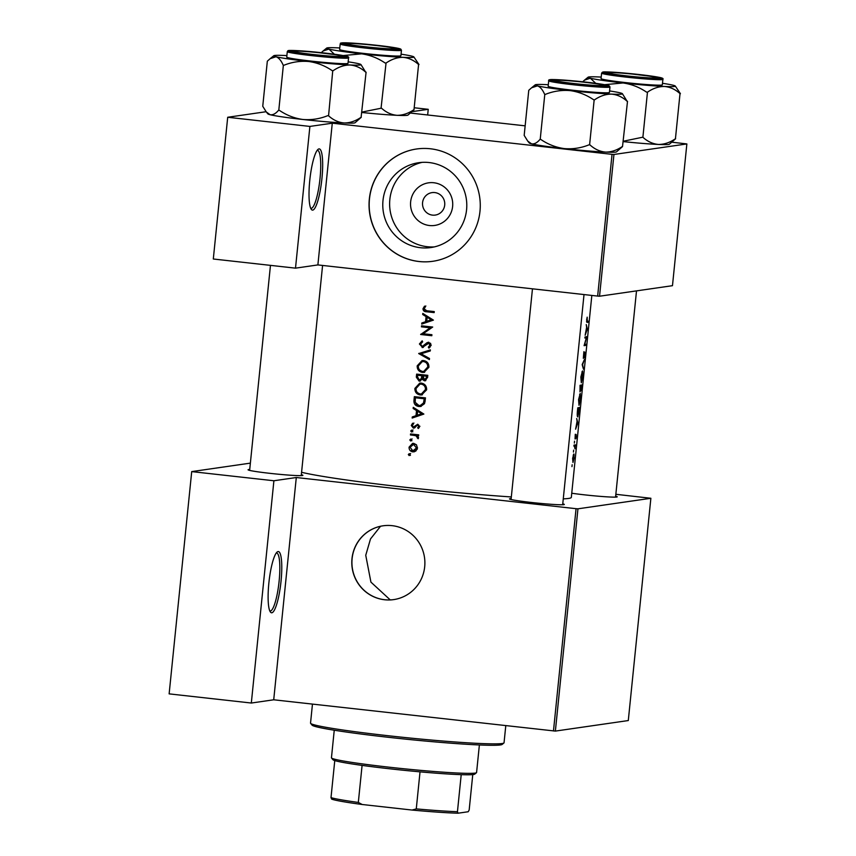 <?xml version="1.0" encoding="UTF-8"?>
<svg xmlns="http://www.w3.org/2000/svg" width="856" height="856" viewBox="0 0 856 856"><rect width="100%" height="100%" fill="white"/><g stroke="black" fill="none" stroke-linecap="round" stroke-linejoin="round"><path stroke-width="1.28" d="M312.74 210.116A30.795 5.949 -83.6 0 1 311.338 209.399A30.795 5.949 -83.6 0 1 309.936 178.861A30.795 5.949 -83.6 0 1 318.025 149.383A30.795 5.949 -83.6 0 1 318.956 148.912A30.795 5.949 -83.6 0 1 321.92 178.637A30.795 5.949 -83.6 0 1 312.74 210.116M310.696 208.243A29.179 5.639 96.4 0 0 311.038 208.34A29.179 5.639 96.4 0 0 311.317 208.329A29.179 5.639 96.4 0 0 319.941 179.236A29.179 5.639 96.4 0 0 317.49 150.346A29.179 5.639 96.4 0 0 317.212 150.346A29.179 5.639 96.4 0 0 317.148 150.356M271.834 612.778A30.795 5.949 -83.6 0 1 270.442 612.051A30.795 5.949 -83.6 0 1 269.03 581.524A30.795 5.949 -83.6 0 1 277.119 552.034A30.795 5.949 -83.6 0 1 278.05 551.574A30.795 5.949 -83.6 0 1 281.025 581.299A30.795 5.949 -83.6 0 1 271.834 612.778M269.8 610.906A29.179 5.639 96.4 0 0 270.132 611.002A29.179 5.639 96.4 0 0 270.421 610.991A29.179 5.639 96.4 0 0 279.045 581.898A29.179 5.639 96.4 0 0 276.595 553.008A29.179 5.639 96.4 0 0 276.306 553.008A29.179 5.639 96.4 0 0 276.242 553.019M410.645 201.802A21.528 21.09 81.8 0 1 433.81 182.745A21.528 21.09 81.8 0 1 452.621 206.478A21.528 21.09 81.8 0 1 429.455 225.524A21.528 21.09 81.8 0 1 410.645 201.802M444.703 205.076A11.342 11.117 -98.2 0 0 432.013 192.621A11.342 11.117 -98.2 0 0 422.575 202.615A11.342 11.117 -98.2 0 0 435.265 215.081A11.342 11.117 -98.2 0 0 444.703 205.076M466.574 209.784A42.853 41.998 -98.2 0 0 418.659 162.715A42.853 41.998 -98.2 0 0 382.996 200.475A42.853 41.998 -98.2 0 0 430.921 247.544A42.853 41.998 -98.2 0 0 466.574 209.784M422.104 162.362A42.853 41.998 -98.2 0 0 389.844 199.48A42.853 41.998 -98.2 0 0 434.324 246.903M479.981 211.304A56.731 55.597 -98.2 0 0 416.54 148.998A56.731 55.597 -98.2 0 0 369.343 198.977A56.731 55.597 -98.2 0 0 432.772 261.294A56.731 55.597 -98.2 0 0 479.981 211.304M416.605 148.987A56.731 55.597 -98.2 0 0 369.471 198.966A56.731 55.597 -98.2 0 0 432.836 261.283M390.25 599.917L370.926 582.123L365.747 555.277L370.498 538.959L380.535 526.269M424.694 566.758A37.279 36.53 -98.2 0 0 383.007 525.809A37.279 36.53 -98.2 0 0 351.987 558.658A37.279 36.53 -98.2 0 0 393.674 599.607A37.279 36.53 -98.2 0 0 424.694 566.758M383.071 525.798A37.279 36.53 -98.2 0 0 352.116 558.636A37.279 36.53 -98.2 0 0 393.739 599.596M301.333 474.727A27.553 1.359 -174.2 0 1 302.853 475.412A27.553 1.359 -174.2 0 1 302.35 475.551A27.553 1.359 -174.2 0 1 273.353 473.71A27.553 1.359 -174.2 0 1 248.09 469.848A27.553 1.359 -174.2 0 1 248.615 469.57A27.553 1.359 -174.2 0 1 249.727 469.484M615.657 496.202A27.553 1.359 -174.2 0 1 617.187 496.887A27.553 1.359 -174.2 0 1 616.684 497.036A27.553 1.359 -174.2 0 1 571.755 493.238M562.756 503.852A27.553 1.359 -174.2 0 1 564.286 504.537A27.553 1.359 -174.2 0 1 563.783 504.676A27.553 1.359 -174.2 0 1 534.786 502.825A27.553 1.359 -174.2 0 1 509.523 498.973A27.553 1.359 -174.2 0 1 510.037 498.695A27.553 1.359 -174.2 0 1 511.15 498.609M591.838 295.438L571.327 497.39A139.4 6.869 -174.2 0 1 568.577 498.438A139.4 6.869 -174.2 0 1 563.269 498.855M587.248 321.417L587.184 317.169L586.649 319.919L587.12 322.434A139.4 6.869 5.8 0 0 588.233 322.166L588.329 321.161A139.4 6.869 -174.2 0 1 587.248 321.417L586.585 321.364M587.483 329.539L586.242 324.563L586.628 327.281L585.151 335.263L587.163 329.507M586.767 336.622A139.4 6.869 -174.2 0 1 584.98 336.997L584.873 338.013A139.4 6.869 5.8 0 0 586.349 337.724L584.092 345.674A139.4 6.869 5.8 0 0 585.879 345.3L585.986 344.283A139.4 6.869 -174.2 0 1 584.648 344.583L586.767 336.622M583.888 351.677L583.321 358.311L584.798 353.186L584.402 357.926L584.948 354.855L584.894 352.18L583.418 357.294L583.888 351.677M584.445 359.456L582.166 364.603L583.46 369.15L582.615 364.603L584.445 359.456M582.508 370.937L580.85 377.057L581.31 382.793L582.733 376.576L582.562 370.937M581.855 384.9A139.4 6.869 -174.2 0 1 580.068 385.275L579.994 391.823L580.689 389.566L580.914 390.785L581.855 384.9M580.218 393.482L578.56 399.613L579.02 405.337L580.443 399.131L580.272 393.482M579.566 407.445A139.4 6.869 -174.2 0 1 577.779 407.82L577.426 411.319C577.094 414.935 577.222 416.797 577.821 416.904L579.566 407.445M577.939 423.495L576.698 418.52L577.083 421.227L575.607 429.22L577.618 423.463M575.285 434.249L575.039 438.978L576.056 435.522L575.874 438.668L576.259 436.528L576.152 434.516L575.136 437.972L575.285 434.249M574.547 441.193L574.355 443.066L574.547 441.193M575.393 444.853A139.4 6.869 -174.2 0 1 573.991 445.12L573.895 446.126A139.4 6.869 5.8 0 0 574.408 446.04L574.975 448.758L575.114 445.912A139.4 6.869 5.8 0 0 575.285 445.869L575.393 444.853M573.905 445.987L574.868 446.137M573.638 450.149L573.445 452.032L573.638 450.149M573.841 453.958L572.621 458.345L572.974 462.486L574.066 458.078L573.884 453.958M572.15 464.755L571.958 466.627L572.15 464.755M511.321 496.951A139.4 6.869 -174.2 0 1 301.58 472.277M424.544 306.138L422.992 308.716C423.142 310.814 424.351 311.83 426.609 311.777A139.4 6.869 5.8 0 0 434.163 312.601L434.27 311.584A139.4 6.869 -174.2 0 1 426.823 310.771L424.116 308.898L425.336 306.833L424.544 306.138M422.693 314.505L426.074 316.613L425.55 321.728L421.826 323.001L421.719 324.092L433.404 320.112L422.8 313.403L422.693 314.505L423.988 314.141M423.388 347.343L422.083 347.525L428.738 343.277L429.99 345.086L428.332 347.14L428.92 348.125L431.135 345.321L428.792 342.261L427.026 342.71L422.201 346.52L420.542 344.101L422.65 341.822L422.179 340.816L419.408 343.973L422.736 347.515M423.474 346.327L422.201 346.52M428.792 342.261L428.15 342.272M428.332 343.288L429.958 343.106L428.332 343.288M430.375 349.89L418.723 353.582L429.391 359.574L429.498 358.493L421.077 353.774L430.268 350.971L430.375 349.89M421.291 383.103L419.761 383.124L414.893 388.41C414.85 392.059 416.594 394.242 420.135 394.958L421.73 394.937L426.63 389.598C426.63 385.97 424.854 383.798 421.291 383.103M425.496 397.88A139.4 6.869 -174.2 0 1 414.347 396.66L413.994 400.148C413.641 403.775 415.256 405.894 418.819 406.504L420.585 406.482L424.501 403.69L425.496 397.88M412.613 423.217L411.276 425.453L413.373 428.118L414.668 427.882L416.915 425.432L417.685 425.239L418.68 426.427L417.675 427.754L418.306 428.514L419.675 426.534L417.749 424.223L413.437 427.101L412.282 425.507L413.298 423.966L412.613 423.217M414.711 426.919L413.437 427.101M416.915 425.432L418.177 425.25M411.736 430.129L410.72 430.975L411.543 432.013L412.56 431.178L411.479 430.14M418.691 434.848A139.4 6.869 -174.2 0 1 410.559 433.949L410.452 434.966A139.4 6.869 5.8 0 0 413.18 435.265L415.952 435.747L418.156 438.732L418.531 437.876L417.386 435.725A139.4 6.869 5.8 0 0 418.584 435.854L418.691 434.848M409.339 453.691L408.323 454.536L409.147 455.574L410.174 454.739L409.093 453.701M413.683 443.355L412.592 443.376L409.072 447.164C409.018 449.785 410.259 451.358 412.817 451.882L415.823 451.069L417.493 448.084L416.455 444.799L413.683 443.355M410.827 439.096L409.81 439.93L410.634 440.979L411.65 440.134L410.57 439.096M413.148 408.462L416.53 410.57L416.005 415.674L412.282 416.947L412.175 418.049L423.859 414.069L413.255 407.349L413.148 408.462L414.443 408.098M420.531 380.931L419.108 381.102L422.179 379.251L424.426 380.813L427.572 377.528L427.797 375.324A139.4 6.869 -174.2 0 1 416.637 374.104L416.326 377.154L419.108 381.102L419.911 381.091M425.753 380.642L425.132 380.802M423.581 360.547L422.051 360.569L417.182 365.854C417.14 369.514 418.884 371.697 422.425 372.414L424.02 372.381L428.92 367.042C428.931 363.415 427.144 361.253 423.581 360.547M432.697 327.046A139.4 6.869 -174.2 0 1 421.537 325.826L421.441 326.842A139.4 6.869 5.8 0 0 430.183 327.805L420.66 334.503A139.4 6.869 5.8 0 0 431.809 335.723L431.916 334.707A139.4 6.869 -174.2 0 1 423.121 333.754L432.697 327.046M599.542 296.219L672.474 285.679L686.865 143.936L613.945 154.476L599.542 296.219L597.649 296.08L317.886 264.921L332.278 123.189L309.893 126.421L227.707 117.261L266.109 111.719M597.649 296.08L612.04 154.347L332.278 123.189M650.87 498.278L577.95 508.817L555.373 731.088L628.293 720.549L650.87 498.278L615.849 494.297M309.893 126.421L295.502 268.153L213.305 259.004L227.707 117.261M686.865 143.936L671.874 142.192M525.156 125.843L410.452 113.067M295.502 268.153L317.886 264.921M612.04 154.347L613.945 154.476M427.658 114.982L428.235 109.311L412.175 111.633M428.235 109.311L414.593 107.803M555.373 731.088L273.717 699.791L251.322 703.033L169.135 693.874L191.712 471.603L250.369 463.128M553.479 730.96L576.056 508.689L296.294 477.52L273.717 699.791M251.322 703.033L273.899 480.762L191.712 471.603M273.899 480.762L296.294 477.52M576.056 508.689L577.95 508.817M410.431 455.392L409.607 454.343L408.323 454.536M409.607 454.343L410.623 453.509M414.55 451.733L412.817 451.882M410.099 447.014L409.072 447.164M414.079 451.7L411.372 450.288M410.698 445.601L413.245 443.333M416.487 447.977L412.913 450.877L410.067 447.271L413.566 444.371L416.487 447.977L417.503 447.827M417.225 449.24L415.021 450.673L412.913 450.877M412.763 444.382L414.839 444.189L412.763 444.382M416.54 444.895L414.839 444.189M411.907 440.786L411.083 439.749L409.81 439.93M411.083 439.749L412.1 438.914M418.616 435.544L417.386 435.725M418.52 437.908L417.343 438.079M418.52 437.437L417.546 437.577M417.525 435.704L415.952 435.747M417.204 435.565L410.452 434.966M411.736 434.773L411.8 434.088M412.827 431.831L411.993 430.782L410.72 430.975M411.993 430.782L413.009 429.947M419.098 427.786L417.675 427.754M418.926 427.572L419.922 426.245M419.686 426.277L418.68 426.427M412.314 425.304L411.276 425.453M414.561 427.925L412.988 426.973M412.56 425.261L413.887 423.035M415.513 426.727L416.465 425.571L415.203 425.753M416.465 425.571L417.717 424.276M413.48 417.6L413.566 416.765L412.282 416.947M413.566 416.765L416.005 415.674M417.717 411.222L417.803 410.377L416.53 410.57M417.803 410.377L414.422 408.269M421.676 413.748L417.204 415.267L417.61 411.244L421.676 413.748L422.896 413.566L418.873 411.062L417.61 411.244M422.896 413.566L417.204 415.267M421.205 406.365L418.819 406.504M420.082 406.322L415.898 403.904M415.374 397.794A139.4 6.869 5.8 0 0 424.244 398.768L423.495 402.983L420.285 405.476L418.926 405.498L415.203 402.341L415.374 397.794L424.244 398.768M420.285 405.476L421.526 405.305L424.704 402.812L423.495 402.983M424.704 402.812L425.207 400.736M415.492 397.783L415.588 396.799M422.329 394.819L420.135 394.958M416.07 388.239L414.893 388.41M421.398 394.776L417.578 392.754M416.444 386.901L420.424 383.06M425.475 389.523L421.462 393.931L420.243 393.942C417.343 393.332 415.941 391.513 416.037 388.496L419.975 384.13L421.195 384.109C424.084 384.719 425.507 386.516 425.475 389.523L426.652 389.352M421.462 393.931L422.714 393.749L426.598 389.887M425.817 385.96L422.447 383.927L421.195 384.109M422.447 383.927L419.975 384.13M425.646 380.631L423.431 379.069M423.271 379.09L422.179 379.251M420.382 380.92L418.21 379.636M417.493 376.993L416.326 377.154M426.534 376.212L426.395 377.592L424.501 379.797L422.95 375.827A139.4 6.869 5.8 0 0 426.534 376.212L422.95 375.827M427.583 377.421L426.395 377.592M426.192 379.615L424.501 379.797M425.732 379.615L427.604 377.41M421.805 375.698L421.387 378.47L419.215 380.096L417.525 376.683L417.664 375.249A139.4 6.869 5.8 0 0 421.805 375.698L417.664 375.249M420.489 379.914L422.65 378.288L421.387 378.47M422.65 378.288L422.821 377.507M420.959 379.904L419.215 380.096M417.781 375.228L417.878 374.243M424.619 372.264L422.425 372.414M418.359 365.683L417.182 365.854M423.688 372.232L419.868 370.209M418.734 364.346L422.714 360.515M427.765 366.978L423.752 371.386L422.532 371.397C419.633 370.787 418.231 368.968 418.327 365.94L422.265 361.585L423.485 361.564C426.374 362.163 427.797 363.971 427.765 366.978L428.942 366.807M423.752 371.386L425.004 371.204L428.888 367.342M428.107 363.404L424.737 361.382L423.485 361.564M424.737 361.382L422.265 361.585M429.477 358.771L420.018 353.25L418.734 353.442M420.018 353.25L430.354 350.083M419.996 353.4L418.723 353.582M420.596 343.802L419.408 343.973M420.756 343.374L422.35 341.191M424.597 346.049L428.268 342.528L427.026 342.71M429.873 347.504L428.332 347.14M429.552 346.958L431.189 344.915M431.146 344.925L429.99 345.086M430.718 343.459L429.958 343.106M423.356 347.343L421.355 346.177M431.841 335.424L420.66 334.503M421.933 334.322L420.681 334.268M421.965 334.086L431.403 327.623L430.183 327.805M431.403 327.623L421.441 326.842M422.714 326.66L422.789 325.965M423.025 323.654L423.11 322.808L421.826 323.001M423.11 322.808L425.55 321.728M427.251 317.276L427.337 316.431L426.074 316.613M427.337 316.431L423.966 314.323M431.221 319.791L426.748 321.31L427.155 317.287L431.221 319.791L432.44 319.62L428.417 317.105L427.155 317.287M432.44 319.62L426.748 321.31M434.195 312.29L427.882 311.595L424.533 310.075M424.202 308.545L422.992 308.716M424.266 308.535L425.828 305.956M586.638 321.995L588.233 322.166M577.65 423.634L576.805 425.774L577.222 421.74L577.928 423.634M573.937 445.709L575.285 445.869M573.927 445.773L575.114 445.912M573.285 454.911L573.916 458.11L573.071 461.47L573.285 454.911L574.183 454.985M577.682 408.772L577.907 408.804A139.4 6.869 5.8 0 0 579.319 408.505L578.849 412.774L577.928 415.888L577.308 415.834M577.725 408.323L579.319 408.505M577.928 415.888L577.907 408.804M579.127 404.321L578.784 399.538L580.111 394.498L580.304 399.217L579.084 404.321M579.608 394.445L580.165 394.498L579.608 394.434M581.609 385.96L581.01 389.769L581.106 386.088A139.4 6.869 5.8 0 0 581.609 385.96L580.015 385.778M580.004 385.96L581.106 386.088M580.924 386.12L580.101 390.817L580.197 386.249A139.4 6.869 5.8 0 0 580.924 386.12L579.994 386.013M581.417 381.776L581.085 376.993L582.412 371.953L582.594 376.672L581.342 381.765M581.898 371.889L582.455 371.943L581.898 371.889M586.2 336.772L586.745 336.836M584.22 345.107L585.879 345.3M584.916 337.564L586.349 337.724M587.195 329.678L586.349 331.818L586.767 327.784L587.473 329.688M334.247 730.222L331.454 757.795A72.942 3.595 5.8 0 0 331.518 757.977A72.942 3.595 5.8 0 0 398.382 768.196A72.942 3.595 5.8 0 0 475.144 773.086A72.942 3.595 5.8 0 0 476.471 772.701A72.942 3.595 5.8 0 0 476.578 772.529L479.381 744.966M476.471 772.701L474.706 774.145A71.316 3.51 -174.2 0 1 473.4 774.52A71.316 3.51 -174.2 0 1 461.213 774.659A71.316 3.51 -174.2 0 1 420.029 771.845A71.316 3.51 -174.2 0 1 362.088 765.392A71.316 3.51 -174.2 0 1 334.771 760.577A71.316 3.51 -174.2 0 1 332.963 759.743L331.518 757.977M331.657 799.119L331.005 797.621A71.316 3.51 5.8 0 0 358.322 802.436L362.195 804.501A69.7 3.435 -174.2 0 1 331.657 799.119M334.771 760.577L331.005 797.621M461.213 774.659L457.446 811.702L458.099 813.2A69.7 3.435 -174.2 0 1 412.078 810.054L362.195 804.501M472.769 774.594L469.174 810.011L468.2 811.745L458.099 813.2M362.088 765.392L358.322 802.436M412.078 810.054L416.273 808.899A71.316 3.51 5.8 0 0 457.446 811.702M420.029 771.845L416.273 808.899M503.906 742.997L502.13 744.442A95.637 4.708 -174.2 0 1 406.964 739.274A95.637 4.708 -174.2 0 1 312.076 725.139L310.621 723.363A97.252 4.794 5.8 0 0 407.124 737.744A97.252 4.794 5.8 0 0 503.906 742.997A97.252 4.794 5.8 0 0 504.045 742.773L505.789 725.642M312.461 704.114L310.535 723.117A97.252 4.794 5.8 0 0 310.621 723.363M637.142 74.579A24.31 1.198 5.8 0 0 608.188 72.76A24.31 1.198 5.8 0 0 627.544 75.97A24.31 1.198 5.8 0 0 656.509 77.671A24.31 1.198 5.8 0 0 637.142 74.579M675.609 138.747L669.371 144.236A43.849 2.161 -174.2 0 1 658.51 144.45C652.828 143.958 647.628 141.561 642.888 137.27L647.468 92.181C652.957 88.371 658.606 86.467 664.395 86.467C670.077 86.959 675.288 89.345 680.017 93.636L675.438 138.736C669.948 142.545 664.299 144.45 658.51 144.45A43.849 2.161 -174.2 0 1 639.689 143.166A43.849 2.161 -174.2 0 1 623.425 141.625M642.492 137.26L623.468 141.186M582.711 81.78L584.477 80.154L590.33 78.217A43.849 2.161 5.8 0 1 588.125 77.179A43.849 2.161 5.8 0 1 598.986 76.965A43.849 2.161 -174.2 0 1 601.212 77.072M623.617 73.092A27.553 1.359 -174.2 0 1 659.719 78.121A27.553 1.359 -174.2 0 1 641.069 77.447A27.553 1.359 -174.2 0 1 604.957 72.557A27.553 1.359 -174.2 0 1 623.617 73.092M601.608 73.124L601.051 78.602A30.795 1.519 5.8 0 0 641.444 84.145A30.795 1.519 5.8 0 0 662.33 84.83L662.886 79.351A30.795 1.519 -174.2 0 1 642 78.677A30.795 1.519 -174.2 0 1 601.608 73.124L602.506 72.15C604.111 72.289 598.376 71.091 622.89 72.91A29.821 1.466 5.8 0 0 604.218 72.888A29.821 1.466 5.8 0 0 641.797 77.629A29.821 1.466 5.8 0 0 660.479 77.65A29.821 1.466 5.8 0 0 622.9 72.921L658.553 77.233C662.223 77.843 663.668 78.549 662.886 79.351M680.413 93.657L675.277 86.039A43.849 2.161 -174.2 0 1 664.395 86.467A43.849 2.161 -174.2 0 1 623.04 82.968C631.461 84.145 639.272 87.184 646.483 92.095L647.072 92.159M604.603 84.68L623.04 82.968A43.849 2.161 -174.2 0 1 590.33 78.217L595.776 83.342M662.49 83.299A43.849 2.161 -174.2 0 1 673.051 85.215A43.849 2.161 -174.2 0 1 675.277 86.039M646.483 92.095A50.333 2.482 5.8 0 0 647.468 92.181M627.512 101.308L622.537 146.387C617.005 150.207 611.366 152.111 605.609 152.101C599.885 151.587 594.685 149.201 589.987 144.921L589.003 144.835C581.074 148.035 572.825 149.286 564.254 148.591A43.849 2.161 -174.2 0 1 544.031 146.044A43.849 2.161 -174.2 0 1 531.544 143.84L527.735 141.09L524.182 135.398L528.762 90.308L531.576 87.794L537.429 85.857C540.147 86.777 542.543 89.58 544.609 94.256L545.39 94.374C553.318 91.175 561.568 89.923 570.139 90.608C578.56 91.785 586.371 94.834 593.582 99.735L594.578 99.82C600.099 96 605.748 94.096 611.494 94.117C617.219 94.62 622.419 97.006 627.116 101.286L622.376 93.678A43.849 2.161 -174.2 0 1 611.494 94.117A43.849 2.161 -174.2 0 1 570.139 90.608A43.849 2.161 -174.2 0 1 537.429 85.857A43.849 2.161 -174.2 0 1 535.225 84.83A43.849 2.161 -174.2 0 1 546.085 84.616A43.849 2.161 5.8 0 1 548.311 84.723M622.547 146.569L616.47 151.876A43.849 2.161 -174.2 0 1 605.609 152.101A43.849 2.161 -174.2 0 1 564.254 148.591C555.833 147.414 548.011 144.375 540.81 139.464L540.018 139.357C537.172 142.781 534.347 144.279 531.544 143.84A43.849 2.161 -174.2 0 1 529.318 143.027L527.735 141.09M597.595 83.738A27.553 1.359 -174.2 0 1 606.818 85.771A27.553 1.359 -174.2 0 1 590.041 85.247A27.553 1.359 -174.2 0 1 561.301 82.101A27.553 1.359 -174.2 0 1 552.056 80.207A27.553 1.359 -174.2 0 1 567.624 80.485A27.553 1.359 -174.2 0 1 597.595 83.738M548.707 80.774L548.15 86.253A30.795 1.519 5.8 0 0 558.519 88.446A30.795 1.519 5.8 0 0 591.325 92.02A30.795 1.519 5.8 0 0 609.429 92.469L609.986 87.002A30.795 1.519 -174.2 0 1 591.881 86.542A30.795 1.519 -174.2 0 1 559.075 82.978A30.795 1.519 -174.2 0 1 548.707 80.774C548.108 79.833 549.67 79.426 553.383 79.565C561.739 79.597 585.772 81.823 599.125 83.802L609.301 85.857L609.986 87.002M589.591 144.899L594.171 99.81M540.211 139.4L544.801 94.31M609.59 90.939A43.849 2.161 -174.2 0 1 620.151 92.865A43.849 2.161 -174.2 0 1 622.376 93.678M544.609 94.256A50.333 2.482 5.8 0 0 545.39 94.374M593.582 99.735A50.333 2.482 5.8 0 0 594.578 99.82M584.241 82.23A24.31 1.198 5.8 0 0 555.298 80.411A24.31 1.198 5.8 0 0 574.654 83.61A24.31 1.198 5.8 0 0 603.608 85.311A24.31 1.198 5.8 0 0 584.241 82.23M343.17 55.554L361.606 53.842A43.849 2.161 -174.2 0 1 341.394 51.296A43.849 2.161 -174.2 0 1 328.907 49.092L334.354 54.217M352.779 45.336A27.553 1.359 -174.2 0 1 343.534 43.442A27.553 1.359 -174.2 0 1 359.092 43.72A27.553 1.359 -174.2 0 1 389.063 46.962A27.553 1.359 -174.2 0 1 398.297 48.995A27.553 1.359 -174.2 0 1 381.509 48.482A27.553 1.359 -174.2 0 1 352.779 45.336M349.986 51.681A30.795 1.519 5.8 0 0 382.793 55.255A30.795 1.519 5.8 0 0 400.908 55.704L401.464 50.226A30.795 1.519 -174.2 0 1 383.349 49.776A30.795 1.519 -174.2 0 1 350.543 46.203A30.795 1.519 -174.2 0 1 340.185 44.009L339.629 49.477A30.795 1.519 5.8 0 0 349.986 51.681M381.07 108.134L386.045 63.055C391.577 59.235 397.216 57.331 402.973 57.341C408.687 57.855 413.897 60.241 418.584 64.521L414.004 109.622C408.473 113.431 402.834 115.335 397.077 115.325C391.363 114.822 386.152 112.425 381.466 108.156L362.035 112.061M401.057 54.174A43.849 2.161 -174.2 0 1 411.629 56.089A43.849 2.161 -174.2 0 1 413.855 56.913A43.849 2.161 -174.2 0 1 402.973 57.341A43.849 2.161 5.8 0 1 361.606 53.842C370.027 55.019 377.849 58.069 385.05 62.97L385.649 63.034M321.289 52.665L323.054 51.028L328.907 49.092A43.849 2.161 -174.2 0 1 326.703 48.064A43.849 2.161 -174.2 0 1 337.553 47.84A43.849 2.161 -174.2 0 1 339.779 47.957M418.991 64.532L413.855 56.913M361.992 112.5A43.849 2.161 -174.2 0 0 397.077 115.325A43.849 2.161 -174.2 0 0 407.938 115.111L414.015 109.803M385.05 62.97A50.333 2.482 5.8 0 0 386.045 63.055M366.122 46.845A24.31 1.198 5.8 0 0 395.087 48.546A24.31 1.198 5.8 0 0 375.72 45.454A24.31 1.198 5.8 0 0 346.766 43.635A24.31 1.198 5.8 0 0 366.122 46.845M360.954 64.564A43.849 2.161 5.8 0 1 350.072 64.992A43.849 2.161 -174.2 0 1 331.251 63.708A43.849 2.161 -174.2 0 1 308.716 61.493C317.137 62.67 324.948 65.709 332.149 70.62L333.145 70.706C338.634 66.896 344.273 64.992 350.072 64.992C355.754 65.484 360.954 67.87 365.683 72.161L360.954 64.564A43.849 2.161 5.8 0 0 358.728 63.74A43.849 2.161 -174.2 0 0 348.157 61.825M332.149 70.62A50.333 2.482 5.8 0 0 332.652 70.663A50.333 2.482 5.8 0 0 333.145 70.706M326.746 55.972A27.553 1.359 -174.2 0 1 290.633 51.082A27.553 1.359 -174.2 0 1 309.294 51.617A27.553 1.359 -174.2 0 1 345.396 56.646A27.553 1.359 -174.2 0 1 326.746 55.972M327.12 62.67A30.795 1.519 5.8 0 0 348.007 63.355L348.563 57.876A30.795 1.519 -174.2 0 1 327.677 57.202A30.795 1.519 -174.2 0 1 287.284 51.649L286.728 57.127A30.795 1.519 5.8 0 0 327.12 62.67M366.09 72.182L361.104 117.261C355.615 121.071 349.976 122.975 344.176 122.975C338.505 122.483 333.294 120.086 328.565 115.795L332.749 70.684M328.169 115.785L327.57 115.721C319.641 118.92 311.391 120.172 302.821 119.476C294.4 118.299 286.589 115.25 279.377 110.349L278.789 110.285L283.368 65.184L283.957 65.249C291.896 62.049 300.146 60.797 308.716 61.493A43.849 2.161 -174.2 0 1 276.007 56.742C278.746 57.684 281.132 60.476 283.175 65.131L283.368 65.184M278.789 110.285L278.596 110.231C275.718 113.666 272.893 115.164 270.111 114.725L266.302 111.965L262.749 106.283L267.329 61.183L270.154 58.679L276.007 56.742A43.849 2.161 -174.2 0 1 273.802 55.704A43.849 2.161 -174.2 0 1 284.663 55.49A43.849 2.161 -174.2 0 1 286.878 55.597M266.302 111.965L267.885 113.902A43.849 2.161 -174.2 0 0 270.111 114.725A43.849 2.161 -174.2 0 0 302.821 119.476A43.849 2.161 -174.2 0 0 344.176 122.975A43.849 2.161 -174.2 0 0 355.037 122.75L361.286 117.272M283.175 65.131A50.333 2.482 5.8 0 0 283.957 65.249M313.221 54.495A24.31 1.198 5.8 0 0 342.186 56.196A24.31 1.198 5.8 0 0 322.819 53.104A24.31 1.198 5.8 0 0 293.865 51.285A24.31 1.198 5.8 0 0 313.221 54.495M414.454 435.083L413.18 435.265M415.171 399.977L413.994 400.148M425.346 399.388L424.169 399.559M422.907 376.201L421.73 376.373M426.577 344.208L425.314 344.39M427.882 311.595L426.609 311.777M599.082 83.802A29.821 1.466 5.8 0 0 557.202 79.683A29.821 1.466 5.8 0 0 559.813 82.037A29.821 1.466 5.8 0 0 601.693 86.146A29.821 1.466 5.8 0 0 599.082 83.802M351.281 45.272A29.821 1.466 5.8 0 0 393.161 49.38A29.821 1.466 5.8 0 0 390.561 47.037A29.821 1.466 5.8 0 0 348.67 42.918A29.821 1.466 5.8 0 0 351.281 45.272M327.463 56.154A29.821 1.466 5.8 0 0 346.145 56.175A29.821 1.466 5.8 0 0 308.577 51.446A29.821 1.466 5.8 0 0 289.895 51.413A29.821 1.466 5.8 0 0 327.463 56.154M417.418 425.239L418.67 425.058M413.737 427.101L415.01 426.919M422.586 346.509L423.859 346.327M574.676 446.03L573.905 445.944M608.188 72.76L607.493 73.327M636.511 290.869L615.56 497.111M656.509 77.671L657.087 78.367M588.125 77.179L584.477 80.154M535.225 84.83L531.694 87.708M555.298 80.411L554.592 80.978M511.064 499.519L532.464 288.825M562.67 504.762L584.017 294.571M603.608 85.311L604.186 86.017M401.464 50.226L400.769 49.092L390.604 47.037C377.25 45.058 353.239 42.832 344.861 42.8C337.649 43.185 341.79 43.025 340.185 44.009M326.703 48.064L323.161 50.943M395.087 48.546L395.654 49.241M346.766 43.635L346.07 44.212M348.563 57.876C349.344 57.074 347.9 56.368 344.23 55.758L308.556 51.435C284.995 49.669 288.579 50.782 287.809 50.836L287.284 51.649M273.802 55.704L270.154 58.679M342.186 56.196L342.753 56.892M322.584 265.446L301.237 475.636M270.464 265.371L249.631 470.393M293.865 51.285L293.169 51.852"/></g></svg>
